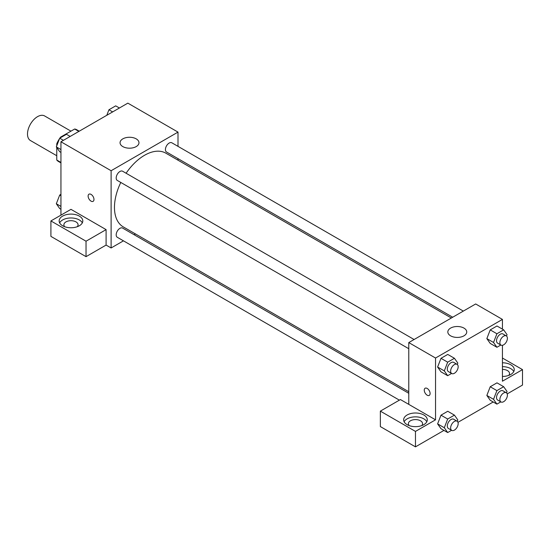 <?xml version="1.0" encoding="UTF-8"?>
<svg xmlns="http://www.w3.org/2000/svg" width="550" height="550" viewBox="0 0 550 550"><rect width="100%" height="100%" fill="white"/><g stroke="black" fill="none" stroke-linecap="round" stroke-linejoin="round"><path stroke-width="0.82" d="M70.957 131.154L44.626 115.954A14.19 8.195 120 0 0 33.694 119.756A14.19 8.195 120 0 0 27.5 134.035A14.19 8.195 120 0 0 30.436 140.532L56.767 155.733M61.064 137.404L60.596 137.136L74.676 129.009A18.315 10.574 120 0 1 76.794 129.766L79.262 131.189M60.947 162.442L56.767 160.029A18.315 10.574 120 0 0 58.479 161.487L60.947 162.91M56.767 160.029L56.767 147.524M56.767 145.771L56.767 143.77A18.315 10.574 120 0 1 59.537 138.634M60.596 137.136A18.315 10.574 120 0 0 59.922 138.064M57.399 144.134L56.767 143.77M78.856 131.422L74.676 129.009M60.947 215.139L60.947 141.762L127.841 103.139L178.008 132.11L178.008 146.362M178.008 158.634L178.008 160.194M122.822 138.868A9.46 5.459 180 0 1 133.127 137.679A9.46 5.459 180 0 1 138.971 142.725A9.46 5.459 180 0 1 129.511 148.191A9.46 5.459 180 0 1 120.051 142.725A9.46 5.459 180 0 1 122.822 138.868M123.461 240.838L111.114 247.968L111.114 170.727L60.947 141.762M111.114 170.727L178.008 132.11M88.976 194.178A4.139 2.393 -120 0 0 88.344 197.491A4.139 2.393 -120 0 0 91.052 201.135A4.139 2.393 60 0 1 88.344 197.491A4.139 2.393 60 0 1 88.976 194.178A4.139 2.393 60 0 1 93.115 196.563A4.139 2.393 60 0 1 93.115 201.348A4.139 2.393 60 0 1 91.046 201.142A4.139 2.393 -120 0 0 93.115 201.341M106.095 229.625L70.977 209.344L50.909 220.935L86.034 241.209L106.095 229.625L106.095 245.073L111.114 247.968M62.617 216.109A11.825 6.827 180 0 1 75.508 214.624A11.825 6.827 180 0 1 82.802 220.935A11.825 6.827 180 0 1 70.977 227.762A11.825 6.827 180 0 1 59.153 220.935A11.825 6.827 180 0 1 62.617 216.109M82.321 222.867A11.825 6.827 0 0 0 62.617 219.966A11.825 6.827 0 0 0 59.641 222.867M64.721 226.724A7.095 4.098 180 0 1 63.883 224.792A7.095 4.098 180 0 1 68.262 221.011A7.095 4.098 180 0 1 75.996 221.897A7.095 4.098 180 0 1 78.073 224.792A7.095 4.098 180 0 1 77.234 226.724M86.034 241.209L86.034 256.657L106.095 245.073M50.909 220.935L50.909 236.383L86.034 256.657M135.438 233.922L134.09 234.699M414.102 339.515L122.602 171.222A5.314 3.066 120 0 0 117.287 174.288A5.314 3.066 120 0 0 117.287 180.428L408.781 348.721M408.781 393.291L122.602 228.071A5.314 3.066 120 0 0 118.504 229.494A5.314 3.066 120 0 0 116.188 234.843A5.314 3.066 120 0 0 117.287 237.277L399.389 400.146M463.334 311.094L171.834 142.794A5.314 3.066 120 0 0 167.736 144.217A5.314 3.066 120 0 0 165.419 149.572A5.314 3.066 120 0 0 166.519 152.006L452.698 317.226M451.351 318.01L165.846 153.168A42.57 24.578 120 0 0 126.101 173.236M120.787 182.449A42.57 24.578 120 0 0 114.462 207.419A42.57 24.578 120 0 0 123.276 226.903L408.781 391.737M408.781 404.374L400.421 399.547L380.353 411.132L415.47 431.413L435.538 419.822L408.781 404.374L408.781 342.581L475.674 303.964L502.432 319.413L502.432 329.141M380.353 411.132L380.353 426.58L415.47 446.861L443.967 430.409M457.964 422.324L493.199 401.981M507.196 393.903L522.5 385.069L522.5 369.621L502.432 381.205L502.432 345.304M502.432 369.387A7.095 4.098 180 0 1 507.451 370.583A7.095 4.098 180 0 1 509.527 373.478A7.095 4.098 180 0 1 508.688 375.409M513.776 371.553A11.825 6.827 0 0 0 502.432 366.651M502.432 362.794A11.825 6.827 180 0 1 514.257 369.621A11.825 6.827 180 0 1 502.432 376.447M409.214 425.618A7.095 4.098 180 0 1 408.375 423.686A7.095 4.098 180 0 1 415.47 419.588A7.095 4.098 180 0 1 422.565 423.686A7.095 4.098 180 0 1 421.733 425.618M426.814 421.754A11.825 6.827 0 0 0 407.11 418.859A11.825 6.827 0 0 0 404.133 421.754M407.11 414.996A11.825 6.827 180 0 1 420.001 413.518A11.825 6.827 180 0 1 427.295 419.822A11.825 6.827 180 0 1 415.47 426.649A11.825 6.827 180 0 1 403.645 419.822A11.825 6.827 180 0 1 407.11 414.996M415.47 431.413L415.47 446.861M502.432 358.029L522.5 369.621M496.911 390.61L490.222 386.746L496.98 382.848L490.222 386.746L486.846 395.457L490.222 400.263L486.846 395.457L493.536 399.321L496.911 390.61L503.669 386.705L507.052 391.518L506.516 392.893M500.83 345.015L496.911 347.277L490.222 343.413L486.839 338.614M496.911 347.277L493.536 342.471L496.911 333.761L490.222 329.897L496.98 325.999L490.222 329.897L486.846 338.607L490.222 343.413M451.598 373.443L447.679 375.698L440.99 371.841L437.607 367.043M447.679 375.698L444.304 370.893L447.679 362.182L440.99 358.325L447.748 354.42L440.99 358.325L437.614 367.029L440.99 371.841M451.598 430.293L447.679 432.547L444.304 427.742L447.679 419.031L440.99 415.174L447.748 411.269L440.99 415.174L437.614 423.878L440.99 428.691L437.607 423.892M435.538 419.822L435.538 358.029L502.432 319.413M463.966 328.103A9.46 5.459 180 0 1 466.744 331.966A9.46 5.459 180 0 1 457.284 337.425A9.46 5.459 180 0 1 447.824 331.966A9.46 5.459 180 0 1 453.661 326.92A9.46 5.459 180 0 1 463.966 328.103M435.538 358.029L408.781 342.581M425.109 388.238A4.139 2.393 -120 0 0 424.476 391.559A4.139 2.393 -120 0 0 427.185 395.203A4.139 2.393 60 0 1 424.476 391.559A4.139 2.393 60 0 1 425.109 388.238A4.139 2.393 60 0 1 429.248 390.631A4.139 2.393 60 0 1 429.248 395.409A4.139 2.393 60 0 1 427.178 395.203A4.139 2.393 -120 0 0 429.248 395.409M447.679 362.182L454.438 358.284L457.82 363.089L457.284 364.471M457.064 364.32L453.716 362.388A5.314 3.066 120 0 0 449.618 363.811A5.314 3.066 120 0 0 447.301 369.16A5.314 3.066 120 0 0 448.401 371.594L451.743 373.526A5.314 3.066 120 0 0 457.064 370.459A5.314 3.066 120 0 0 457.064 364.32A5.314 3.066 120 0 0 452.966 365.743A5.314 3.066 120 0 0 450.643 371.092A5.314 3.066 120 0 0 451.743 373.526M444.304 370.893L437.614 367.029M454.438 358.284L447.748 354.42M496.911 333.761L503.669 329.856L507.052 334.668L506.516 336.043M506.296 335.892L502.947 333.96A5.314 3.066 120 0 0 498.85 335.39A5.314 3.066 120 0 0 496.533 340.739A5.314 3.066 120 0 0 497.633 343.173L500.981 345.104A5.314 3.066 120 0 0 506.296 342.031A5.314 3.066 120 0 0 506.296 335.892A5.314 3.066 120 0 0 502.198 337.322A5.314 3.066 120 0 0 499.874 342.671A5.314 3.066 120 0 0 500.981 345.104M493.536 342.471L486.846 338.607M503.669 329.856L496.98 325.999M447.679 419.031L454.438 415.133L457.82 419.939L457.284 421.321M457.064 421.169L453.716 419.237A5.314 3.066 120 0 0 449.618 420.661A5.314 3.066 120 0 0 447.301 426.009A5.314 3.066 120 0 0 448.401 428.443L451.743 430.375A5.314 3.066 120 0 0 457.064 427.309A5.314 3.066 120 0 0 457.064 421.169A5.314 3.066 120 0 0 452.966 422.592A5.314 3.066 120 0 0 450.643 427.941A5.314 3.066 120 0 0 451.743 430.375M447.679 432.547L440.99 428.691M444.304 427.742L437.614 423.878M454.438 415.133L447.748 411.269M500.83 401.864L496.911 404.126L493.536 399.321M506.296 392.741L502.947 390.809A5.314 3.066 120 0 0 498.85 392.239A5.314 3.066 120 0 0 496.533 397.588A5.314 3.066 120 0 0 497.633 400.022L500.981 401.954A5.314 3.066 120 0 0 506.296 398.881A5.314 3.066 120 0 0 506.296 392.741A5.314 3.066 120 0 0 502.198 394.164A5.314 3.066 120 0 0 499.874 399.52A5.314 3.066 120 0 0 500.981 401.954M496.911 404.126L490.222 400.263M503.669 386.705L496.98 382.848M60.947 152.426L59.709 151.704L56.327 146.898L59.709 138.188L66.468 134.289L70.18 136.434M60.947 149.566L56.327 146.898M63.422 140.333L59.709 138.188M106.796 115.287L108.941 109.766L115.699 105.861L119.412 108.006M112.654 111.911L108.941 109.766M60.947 209.268L59.709 208.553L56.327 203.748L59.709 195.037L60.947 194.322M60.947 206.415L56.327 203.748M60.947 195.752L59.709 195.037"/></g></svg>
